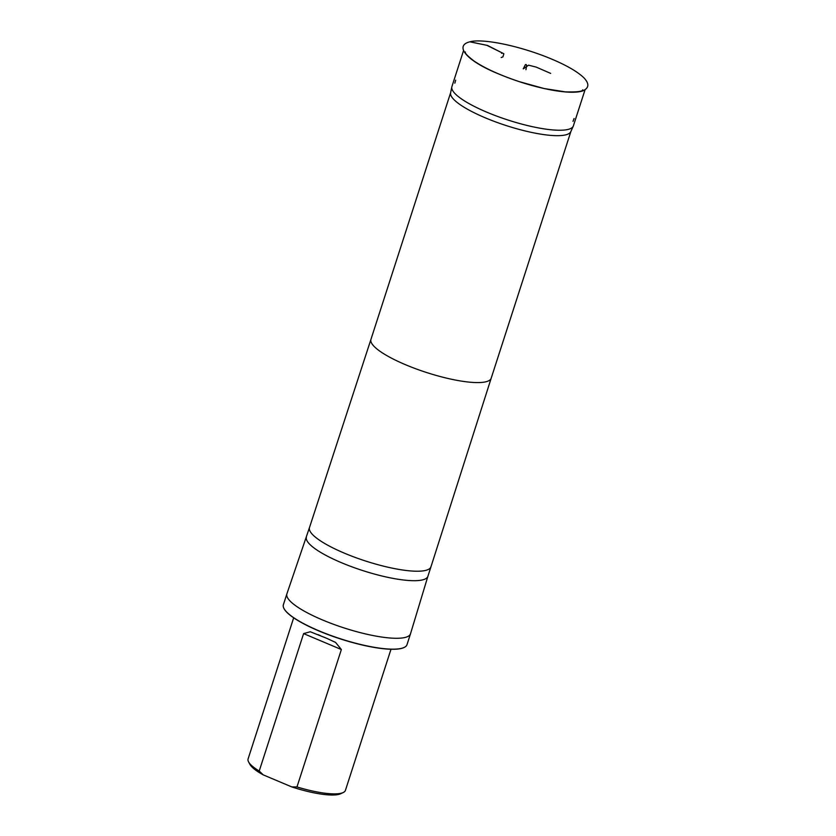 <?xml version="1.0" encoding="UTF-8"?>
<svg xmlns="http://www.w3.org/2000/svg" width="836" height="836" viewBox="0 0 836 836"><rect width="100%" height="100%" fill="white"/><g stroke="black" fill="none" stroke-linecap="round" stroke-linejoin="round"><path stroke-width="1.25" d="M501.558 53.295L502.446 53.034L501.558 53.295M585.012 89.88L573.392 125.839A63.829 14.578 -162.1 0 1 573.266 126.184A63.829 14.578 -162.1 0 1 508.173 120.091A63.829 14.578 -162.1 0 1 451.816 86.954A63.829 14.578 -162.1 0 1 451.91 86.599L463.499 50.745M293.666 617.825L248.093 758.931A51.142 11.673 17.9 0 0 248.616 761.972L249.922 764.376A49.094 11.213 17.9 0 0 263.236 774.878L291.733 786.895A49.094 11.213 17.9 0 0 340.754 793.709L343.22 792.528A51.142 11.673 17.9 0 0 345.425 790.365L390.997 649.258M248.616 761.972A51.142 11.673 17.9 0 0 259.223 771.032L303.604 633.615L310.25 631.755L326.771 638.328L335.591 642.435L341.36 649.53L296.968 786.948A51.142 11.673 17.9 0 0 340.973 793.28A51.142 11.673 17.9 0 0 343.22 792.528M296.968 786.948L291.733 786.895M263.236 774.878L259.223 771.032M570.936 131.325A63.181 14.421 -162.1 0 1 570.8 131.66A63.181 14.421 -162.1 0 1 506.386 125.63A63.181 14.421 -162.1 0 1 450.604 92.838A63.181 14.421 -162.1 0 1 450.698 92.493M284.094 608.744A64.748 14.787 17.9 0 0 284.156 608.859A64.748 14.787 17.9 0 0 340.576 638.976A64.748 14.787 17.9 0 0 403.955 647.555A64.748 14.787 17.9 0 0 404.07 647.492M286.884 593.863L283.373 604.752A64.957 14.829 17.9 0 0 284.031 608.618A64.957 14.829 17.9 0 0 340.628 638.84A64.957 14.829 17.9 0 0 404.196 647.44A64.957 14.829 17.9 0 0 406.996 644.681L410.507 633.792A64.957 14.829 -162.1 0 1 344.139 627.951A64.957 14.829 -162.1 0 1 286.884 593.863L309.477 527.579A63.829 14.578 -162.1 0 1 309.487 527.568A63.829 14.578 -162.1 0 0 365.74 561.071A63.829 14.578 -162.1 0 0 430.958 566.818A63.829 14.578 -162.1 0 1 430.958 566.818L491.192 378.217A63.181 14.421 -162.1 0 1 426.642 372.532A63.181 14.421 -162.1 0 1 370.954 339.385A63.181 14.421 -162.1 0 1 370.954 339.374L450.646 92.66M550.663 73.39L536.21 67.11L528.592 65.187L523.305 68.855M501.161 57.527L502.938 56.858L503.857 53.765L487.524 45.447L469.842 41.821M502.446 53.034L486.792 45.29L469.916 41.8C481.17 38.592 513.628 44.329 544.988 56.378C563.548 63.63 576.495 70.757 583.841 77.738C589.589 83.778 589.129 88.208 582.462 91.019C575.962 92.942 565.533 92.587 551.175 89.964C533.723 86.63 516.282 81.311 498.831 74.007C466.227 60.882 454.042 45.604 469.916 41.8M491.192 378.206A63.181 14.421 -162.1 0 1 491.192 378.217L570.883 131.492M430.958 566.818L427.896 576.297A63.829 14.578 -162.1 0 1 362.678 570.549A63.829 14.578 -162.1 0 1 306.415 537.057M341.36 649.53L303.604 633.615M525.948 69.712L526.659 65.417L526.157 64.56L525.405 64.644L523.231 68.834M574.092 118.493L573.005 121.356M455.662 80.162L454.847 83.192M582.744 89.797C582.734 91.479 576.976 92.179 565.47 91.887L544.1 88.532L519.375 81.677C499.876 75.156 484.734 68.249 473.939 60.955C467.397 55.866 464.544 52.877 465.391 51.968M570.8 131.66L573.266 126.184M450.604 92.838L451.816 86.954M370.954 339.374L309.487 527.568M427.896 576.297L410.507 633.792M318.004 634.649L320.679 635.778M323.94 637.157L326.771 638.338"/></g></svg>
